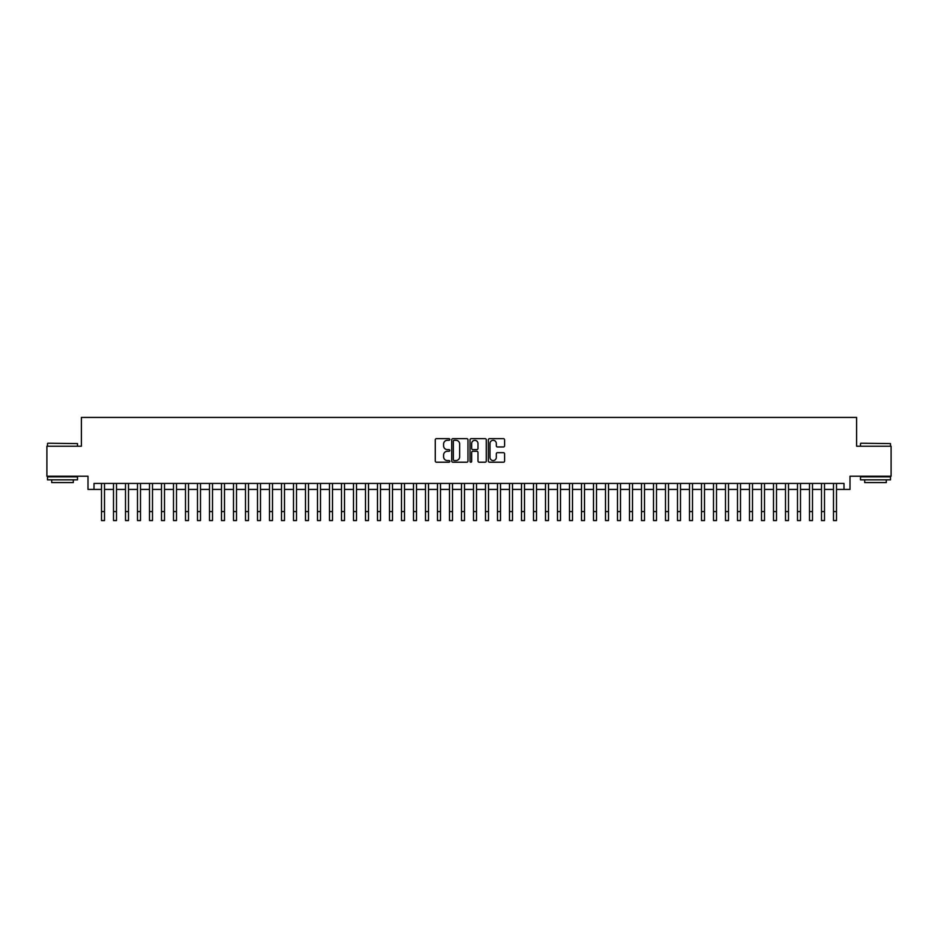 <?xml version="1.0" encoding="UTF-8"?>
<svg xmlns="http://www.w3.org/2000/svg" width="938" height="938" viewBox="0 0 938 938"><rect width="100%" height="100%" fill="white"/><g stroke="black" fill="none" stroke-linecap="round" stroke-linejoin="round"><path stroke-width="1.41" d="M449.806 439.476A0.821 0.821 0 0 0 448.974 438.656L436.463 438.656A1.173 1.173 0 0 0 435.279 439.828L435.279 461.027A1.173 1.173 0 0 0 436.463 462.211L448.974 462.211A0.821 0.821 0 0 0 449.806 461.379A0.821 0.821 0 0 0 448.974 460.558L447.356 460.558A3.764 3.764 0 0 1 443.592 456.794L443.592 455.024A3.764 3.764 0 0 1 447.356 451.26L448.974 451.26A0.821 0.821 0 0 0 449.806 450.428A0.821 0.821 0 0 0 448.974 449.607L447.356 449.607A3.764 3.764 0 0 1 443.592 445.831L443.592 444.073A3.764 3.764 0 0 1 447.356 440.297L448.974 440.297A0.821 0.821 0 0 0 449.806 439.476M503.425 446.957A1.173 1.173 0 0 0 504.597 445.773L504.597 439.828A1.173 1.173 0 0 0 503.425 438.656L489.519 438.656A1.173 1.173 0 0 0 488.346 439.828L488.346 461.027A1.173 1.173 0 0 0 489.519 462.211L503.425 462.211A1.173 1.173 0 0 0 504.597 461.027L504.597 453.851A1.173 1.173 0 0 0 503.425 452.667L497.48 452.667A1.173 1.173 0 0 0 496.296 453.851L496.296 457.404A3.154 3.154 0 0 1 493.142 460.558A3.154 3.154 0 0 1 489.999 457.404L489.999 443.451A3.154 3.154 0 0 1 493.142 440.297A3.154 3.154 0 0 1 496.296 443.451L496.296 445.773A1.173 1.173 0 0 0 497.48 446.957L503.425 446.957M93.999 489.425L93.999 483.433L844.001 483.433L844.001 489.425L850.004 489.425L850.004 476.234L891.1 476.234L891.1 446.23L856.605 446.23L856.605 417.433L81.395 417.433L81.395 446.23L46.9 446.23L46.9 476.234L87.996 476.234L87.996 489.425L101.503 489.425M467.968 439.828A1.173 1.173 0 0 0 466.796 438.656L452.89 438.656A1.173 1.173 0 0 0 451.717 439.828L451.717 461.027A1.173 1.173 0 0 0 452.89 462.211L466.796 462.211A1.173 1.173 0 0 0 467.968 461.027L467.968 439.828M471.204 438.656L485.11 438.656A1.173 1.173 0 0 1 486.283 439.828L486.283 461.027A1.173 1.173 0 0 1 485.11 462.211L479.154 462.211A1.173 1.173 0 0 1 477.981 461.027L477.981 452.433A1.173 1.173 0 0 0 476.809 451.26L472.858 451.26A1.173 1.173 0 0 0 471.685 452.433L471.685 461.379A0.821 0.821 0 0 1 470.853 462.211A0.821 0.821 0 0 1 470.032 461.379L470.032 439.828A1.173 1.173 0 0 1 471.204 438.656M104.505 489.425L113.498 489.425M116.5 489.425L125.504 489.425M128.494 489.425L137.499 489.425M140.501 489.425L149.505 489.425M152.495 489.425L161.5 489.425M164.502 489.425L173.495 489.425M176.496 489.425L185.501 489.425M188.503 489.425L197.496 489.425M200.498 489.425L209.502 489.425M212.504 489.425L221.497 489.425M224.499 489.425L233.503 489.425M236.505 489.425L245.498 489.425M248.5 489.425L257.504 489.425M260.494 489.425L269.499 489.425M272.501 489.425L281.506 489.425M284.495 489.425L293.5 489.425M296.502 489.425L305.495 489.425M308.496 489.425L317.501 489.425M320.503 489.425L329.496 489.425M332.498 489.425L341.502 489.425M344.504 489.425L353.497 489.425M356.499 489.425L365.503 489.425M368.505 489.425L377.498 489.425M380.5 489.425L389.505 489.425M392.494 489.425L401.499 489.425M404.501 489.425L413.506 489.425M416.495 489.425L425.5 489.425M428.502 489.425L437.495 489.425M440.497 489.425L449.501 489.425M452.503 489.425L461.496 489.425M464.498 489.425L473.502 489.425M476.504 489.425L485.497 489.425M488.499 489.425L497.503 489.425M500.505 489.425L509.498 489.425M512.5 489.425L521.505 489.425M524.494 489.425L533.499 489.425M536.501 489.425L545.506 489.425M548.496 489.425L557.5 489.425M560.502 489.425L569.495 489.425M572.497 489.425L581.501 489.425M584.503 489.425L593.496 489.425M596.498 489.425L605.502 489.425M608.504 489.425L617.497 489.425M620.499 489.425L629.504 489.425M632.505 489.425L641.498 489.425M644.5 489.425L653.505 489.425M656.494 489.425L665.499 489.425M668.501 489.425L677.506 489.425M680.496 489.425L689.5 489.425M692.502 489.425L701.495 489.425M704.497 489.425L713.501 489.425M716.503 489.425L725.496 489.425M728.498 489.425L737.503 489.425M740.504 489.425L749.497 489.425M752.499 489.425L761.504 489.425M764.505 489.425L773.498 489.425M776.5 489.425L785.505 489.425M788.495 489.425L797.499 489.425M800.501 489.425L809.506 489.425M812.496 489.425L821.5 489.425M824.502 489.425L833.495 489.425M836.497 489.425L844.001 489.425M454.191 440.297A0.821 0.821 0 0 0 453.359 441.13L453.359 459.737A0.821 0.821 0 0 0 454.191 460.558L455.891 460.558A3.764 3.764 0 0 0 459.667 456.794L459.667 444.073A3.764 3.764 0 0 0 455.891 440.297L454.191 440.297M477.981 443.51A3.154 3.154 0 0 0 474.827 440.356A3.154 3.154 0 0 0 471.685 443.51L471.685 448.423A1.173 1.173 0 0 0 472.858 449.607L476.809 449.607A1.173 1.173 0 0 0 477.981 448.423L477.981 443.51M101.503 511.573L104.505 511.573L104.505 520.567L101.503 520.567L101.503 483.433M104.505 511.573L104.505 483.433M47.861 443.228L77.502 443.592L47.861 443.228M62.494 479.834L47.498 479.834L47.498 476.832L77.502 476.832L77.502 479.834L62.494 479.834M73.305 479.834L73.305 482.589L51.696 482.589L51.696 479.834M860.861 443.228L890.502 443.592L860.861 443.228M875.506 479.834L860.498 479.834L860.498 476.832L890.502 476.832L890.502 479.834L875.506 479.834M886.304 479.834L886.304 482.589L864.695 482.589L864.695 479.834M113.498 511.573L116.5 511.573L116.5 520.567L113.498 520.567L113.498 483.433M116.5 511.573L116.5 483.433M125.504 511.573L128.494 511.573L128.494 520.567L125.504 520.567L125.504 483.433M128.494 511.573L128.494 483.433M137.499 511.573L140.501 511.573L140.501 520.567L137.499 520.567L137.499 483.433M140.501 511.573L140.501 483.433M149.505 511.573L152.495 511.573L152.495 520.567L149.505 520.567L149.505 483.433M152.495 511.573L152.495 483.433M161.5 511.573L164.502 511.573L164.502 520.567L161.5 520.567L161.5 483.433M164.502 511.573L164.502 483.433M173.495 511.573L176.496 511.573L176.496 520.567L173.495 520.567L173.495 483.433M176.496 511.573L176.496 483.433M185.501 511.573L188.503 511.573L188.503 520.567L185.501 520.567L185.501 483.433M188.503 511.573L188.503 483.433M197.496 511.573L200.498 511.573L200.498 520.567L197.496 520.567L197.496 483.433M200.498 511.573L200.498 483.433M209.502 511.573L212.504 511.573L212.504 520.567L209.502 520.567L209.502 483.433M212.504 511.573L212.504 483.433M221.497 511.573L224.499 511.573L224.499 520.567L221.497 520.567L221.497 483.433M224.499 511.573L224.499 483.433M233.503 511.573L236.505 511.573L236.505 520.567L233.503 520.567L233.503 483.433M236.505 511.573L236.505 483.433M245.498 511.573L248.5 511.573L248.5 520.567L245.498 520.567L245.498 483.433M248.5 511.573L248.5 483.433M257.504 511.573L260.494 511.573L260.494 520.567L257.504 520.567L257.504 483.433M260.494 511.573L260.494 483.433M269.499 511.573L272.501 511.573L272.501 520.567L269.499 520.567L269.499 483.433M272.501 511.573L272.501 483.433M281.506 511.573L284.495 511.573L284.495 520.567L281.506 520.567L281.506 483.433M284.495 511.573L284.495 483.433M293.5 511.573L296.502 511.573L296.502 520.567L293.5 520.567L293.5 483.433M296.502 511.573L296.502 483.433M305.495 511.573L308.496 511.573L308.496 520.567L305.495 520.567L305.495 483.433M308.496 511.573L308.496 483.433M317.501 511.573L320.503 511.573L320.503 520.567L317.501 520.567L317.501 483.433M320.503 511.573L320.503 483.433M329.496 511.573L332.498 511.573L332.498 520.567L329.496 520.567L329.496 483.433M332.498 511.573L332.498 483.433M341.502 511.573L344.504 511.573L344.504 520.567L341.502 520.567L341.502 483.433M344.504 511.573L344.504 483.433M353.497 511.573L356.499 511.573L356.499 520.567L353.497 520.567L353.497 483.433M356.499 511.573L356.499 483.433M365.503 511.573L368.505 511.573L368.505 520.567L365.503 520.567L365.503 483.433M368.505 511.573L368.505 483.433M377.498 511.573L380.5 511.573L380.5 520.567L377.498 520.567L377.498 483.433M380.5 511.573L380.5 483.433M389.505 511.573L392.494 511.573L392.494 520.567L389.505 520.567L389.505 483.433M392.494 511.573L392.494 483.433M401.499 511.573L404.501 511.573L404.501 520.567L401.499 520.567L401.499 483.433M404.501 511.573L404.501 483.433M413.506 511.573L416.495 511.573L416.495 520.567L413.506 520.567L413.506 483.433M416.495 511.573L416.495 483.433M425.5 511.573L428.502 511.573L428.502 520.567L425.5 520.567L425.5 483.433M428.502 511.573L428.502 483.433M437.495 511.573L440.497 511.573L440.497 520.567L437.495 520.567L437.495 483.433M440.497 511.573L440.497 483.433M449.501 511.573L452.503 511.573L452.503 520.567L449.501 520.567L449.501 483.433M452.503 511.573L452.503 483.433M461.496 511.573L464.498 511.573L464.498 520.567L461.496 520.567L461.496 483.433M464.498 511.573L464.498 483.433M473.502 511.573L476.504 511.573L476.504 520.567L473.502 520.567L473.502 483.433M476.504 511.573L476.504 483.433M485.497 511.573L488.499 511.573L488.499 520.567L485.497 520.567L485.497 483.433M488.499 511.573L488.499 483.433M497.503 511.573L500.505 511.573L500.505 520.567L497.503 520.567L497.503 483.433M500.505 511.573L500.505 483.433M509.498 511.573L512.5 511.573L512.5 520.567L509.498 520.567L509.498 483.433M512.5 511.573L512.5 483.433M521.505 511.573L524.494 511.573L524.494 520.567L521.505 520.567L521.505 483.433M524.494 511.573L524.494 483.433M533.499 511.573L536.501 511.573L536.501 520.567L533.499 520.567L533.499 483.433M536.501 511.573L536.501 483.433M545.506 511.573L548.496 511.573L548.496 520.567L545.506 520.567L545.506 483.433M548.496 511.573L548.496 483.433M557.5 511.573L560.502 511.573L560.502 520.567L557.5 520.567L557.5 483.433M560.502 511.573L560.502 483.433M569.495 511.573L572.497 511.573L572.497 520.567L569.495 520.567L569.495 483.433M572.497 511.573L572.497 483.433M581.501 511.573L584.503 511.573L584.503 520.567L581.501 520.567L581.501 483.433M584.503 511.573L584.503 483.433M593.496 511.573L596.498 511.573L596.498 520.567L593.496 520.567L593.496 483.433M596.498 511.573L596.498 483.433M605.502 511.573L608.504 511.573L608.504 520.567L605.502 520.567L605.502 483.433M608.504 511.573L608.504 483.433M617.497 511.573L620.499 511.573L620.499 520.567L617.497 520.567L617.497 483.433M620.499 511.573L620.499 483.433M629.504 511.573L632.505 511.573L632.505 520.567L629.504 520.567L629.504 483.433M632.505 511.573L632.505 483.433M641.498 511.573L644.5 511.573L644.5 520.567L641.498 520.567L641.498 483.433M644.5 511.573L644.5 483.433M653.505 511.573L656.494 511.573L656.494 520.567L653.505 520.567L653.505 483.433M656.494 511.573L656.494 483.433M665.499 511.573L668.501 511.573L668.501 520.567L665.499 520.567L665.499 483.433M668.501 511.573L668.501 483.433M677.506 511.573L680.496 511.573L680.496 520.567L677.506 520.567L677.506 483.433M680.496 511.573L680.496 483.433M689.5 511.573L692.502 511.573L692.502 520.567L689.5 520.567L689.5 483.433M692.502 511.573L692.502 483.433M701.495 511.573L704.497 511.573L704.497 520.567L701.495 520.567L701.495 483.433M704.497 511.573L704.497 483.433M713.501 511.573L716.503 511.573L716.503 520.567L713.501 520.567L713.501 483.433M716.503 511.573L716.503 483.433M725.496 511.573L728.498 511.573L728.498 520.567L725.496 520.567L725.496 483.433M728.498 511.573L728.498 483.433M737.503 511.573L740.504 511.573L740.504 520.567L737.503 520.567L737.503 483.433M740.504 511.573L740.504 483.433M749.497 511.573L752.499 511.573L752.499 520.567L749.497 520.567L749.497 483.433M752.499 511.573L752.499 483.433M761.504 511.573L764.505 511.573L764.505 520.567L761.504 520.567L761.504 483.433M764.505 511.573L764.505 483.433M773.498 511.573L776.5 511.573L776.5 520.567L773.498 520.567L773.498 483.433M776.5 511.573L776.5 483.433M785.505 511.573L788.495 511.573L788.495 520.567L785.505 520.567L785.505 483.433M788.495 511.573L788.495 483.433M797.499 511.573L800.501 511.573L800.501 520.567L797.499 520.567L797.499 483.433M800.501 511.573L800.501 483.433M809.506 511.573L812.496 511.573L812.496 520.567L809.506 520.567L809.506 483.433M812.496 511.573L812.496 483.433M821.5 511.573L824.502 511.573L824.502 520.567L821.5 520.567L821.5 483.433M824.502 511.573L824.502 483.433M833.495 511.573L836.497 511.573L836.497 520.567L833.495 520.567L833.495 483.433M836.497 511.573L836.497 483.433M47.498 446.23L47.498 443.592M54.345 476.832L54.345 476.234M70.655 476.832L70.655 476.234M77.502 446.23L77.502 443.592M860.498 446.23L860.498 443.592M867.345 476.832L867.345 476.234M883.655 476.832L883.655 476.234M890.502 446.23L890.502 443.592"/></g></svg>
